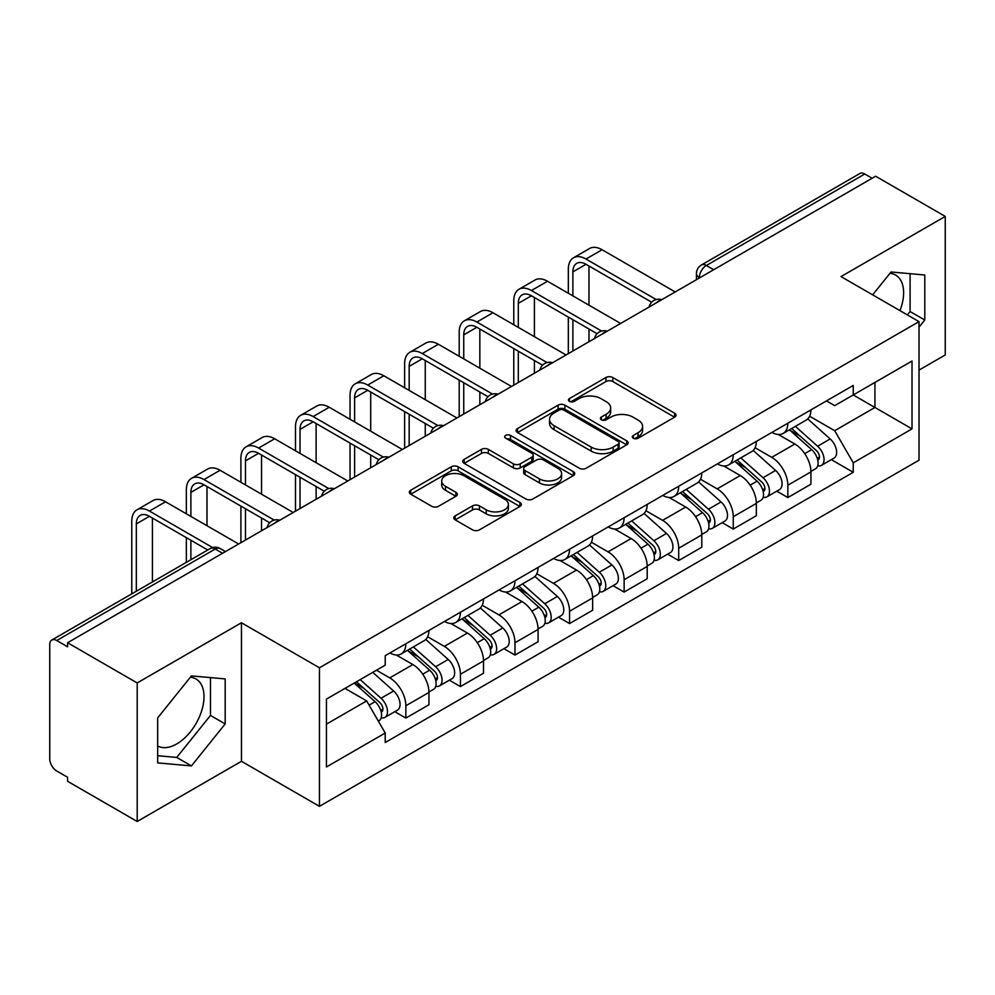 <?xml version="1.0" encoding="UTF-8"?>
<svg xmlns="http://www.w3.org/2000/svg" width="995" height="995" viewBox="0 0 995 995"><rect width="100%" height="100%" fill="white"/><g stroke="black" fill="none" stroke-linecap="round" stroke-linejoin="round"><path stroke-width="1.49" d="M633.317 438.223A3.395 1.965 0 0 0 638.131 438.223L674.61 417.166A4.851 2.798 0 0 0 676.028 415.176A4.851 2.798 0 0 0 674.61 413.199L612.808 377.515A4.851 2.798 0 0 0 605.943 377.515L569.463 398.572A3.395 1.965 0 0 0 568.468 399.965A3.395 1.965 0 0 0 569.463 401.358A3.395 1.965 0 0 0 574.264 401.358L578.99 398.622A15.534 8.967 0 0 1 600.955 398.622L606.117 401.607A15.534 8.967 0 0 1 610.669 407.95A15.534 8.967 0 0 1 606.117 414.293L601.39 417.017A3.395 1.965 0 0 0 600.395 418.397A3.395 1.965 0 0 0 601.39 419.79A3.395 1.965 0 0 0 606.191 419.79L610.918 417.067A15.534 8.967 0 0 1 632.895 417.067L638.044 420.039A15.534 8.967 0 0 1 642.596 426.382A15.534 8.967 0 0 1 638.044 432.726L633.317 435.449A3.395 1.965 0 0 0 632.322 436.842A3.395 1.965 0 0 0 633.317 438.223L633.317 435.449M889.94 273.351A38.581 22.276 -60 0 1 895.637 275.093A38.581 22.276 -60 0 1 899.965 310.639M190.331 677.259A38.581 22.276 -60 0 1 196.027 679.013A38.581 22.276 -60 0 1 201.935 709.932A38.581 22.276 -60 0 1 176.724 743.937A38.581 22.276 -60 0 1 157.67 745.976M455.2 515.883A4.851 2.798 0 0 0 453.782 517.86A4.851 2.798 0 0 0 455.2 519.85L472.55 529.862A4.851 2.798 0 0 0 479.416 529.862L519.925 506.467A4.851 2.798 0 0 0 521.355 504.49A4.851 2.798 0 0 0 519.925 502.5L458.123 466.817A4.851 2.798 0 0 0 451.257 466.817L410.736 490.212A4.851 2.798 0 0 0 409.318 492.189A4.851 2.798 0 0 0 410.736 494.179L431.681 506.268A4.851 2.798 0 0 0 438.559 506.268L455.897 496.256A4.851 2.798 0 0 0 457.314 494.279A4.851 2.798 0 0 0 455.897 492.289L445.511 486.294A12.985 7.5 0 0 1 441.705 480.995A12.985 7.5 0 0 1 449.715 474.068A12.985 7.5 0 0 1 463.881 475.697L504.564 499.179A12.985 7.5 0 0 1 508.37 504.49A12.985 7.5 0 0 1 500.348 511.418A12.985 7.5 0 0 1 486.194 509.788L479.416 505.87A4.851 2.798 0 0 0 472.55 505.87L455.2 515.883L455.2 519.85M319.445 667.794L241.449 622.758L137.198 682.943L67.585 642.745L875.637 176.227L945.25 216.412L841.011 276.598L919.019 321.634L319.445 667.794L319.445 806.336L919.019 460.187L919.019 321.634M579.326 468.21A4.851 2.798 0 0 0 586.192 468.21L626.713 444.815A4.851 2.798 0 0 0 628.131 442.837A4.851 2.798 0 0 0 626.713 440.847L564.911 405.164A4.851 2.798 0 0 0 558.046 405.164L517.524 428.559A4.851 2.798 0 0 0 516.106 430.549A4.851 2.798 0 0 0 517.524 432.526L579.326 468.21M507.04 438.957A3.395 1.965 0 0 1 510.485 439.442L510.485 435.4L573.319 471.68A4.851 2.798 0 0 1 574.749 473.657A4.851 2.798 0 0 1 573.319 475.647L532.81 499.03A4.851 2.798 0 0 1 525.932 499.03L464.13 463.347L464.13 459.392A4.851 2.798 0 0 0 462.712 461.369A4.851 2.798 0 0 0 464.13 463.347M464.13 459.392L481.468 449.379A4.851 2.798 0 0 1 488.346 449.379L513.408 463.844A4.851 2.798 0 0 0 520.273 463.844L531.778 457.202A4.851 2.798 0 0 0 533.196 455.225A4.851 2.798 0 0 0 531.778 453.247L505.684 438.173A3.395 1.965 0 0 1 504.689 436.793A3.395 1.965 0 0 1 506.778 434.977A3.395 1.965 0 0 1 510.485 435.4M137.198 682.943L137.198 821.484L67.585 781.299L67.585 777.257L56.752 771.001M919.019 370.103L945.25 354.966L945.25 216.412M137.198 821.484L241.449 761.299L319.445 806.336M222.557 553.282L215.206 549.041L56.74 640.531A9.888 5.709 -120 0 0 51.802 640.034A9.888 5.709 -120 0 0 49.75 644.573L49.75 758.874A9.888 5.709 -120 0 0 56.74 771.001M67.585 642.745L67.585 646.787L56.752 640.531M713.676 269.732L706.338 265.491A9.888 5.709 60 0 0 701.388 265.006L859.854 173.516A9.888 5.709 60 0 1 864.792 174.001L706.338 265.491A9.888 5.709 120 0 0 699.336 277.605L699.336 278.015M872.142 178.242L864.792 174.001M787.841 423.223A22.761 13.134 60 0 1 783.127 433.434L806.211 420.114A22.761 13.134 -120 0 0 810.925 409.89M755.068 447.725L771.747 457.352A22.761 13.134 60 0 1 787.841 485.224L810.925 471.891A22.761 13.134 -120 0 0 794.831 444.019L778.314 434.479M810.925 471.891L810.925 484.217L787.841 497.55L776.772 491.157M783.127 433.434A22.761 13.134 60 0 1 771.921 432.415M787.841 485.224L787.841 497.55M733.265 454.727A22.761 13.134 60 0 1 728.551 464.939L751.648 451.618A22.761 13.134 -120 0 0 756.349 441.394M722.196 522.661L733.265 529.054L756.349 515.721L756.349 503.395A22.761 13.134 -120 0 0 740.268 475.535L723.738 465.983M728.551 464.939A22.761 13.134 60 0 1 717.358 463.919M700.505 479.229L717.171 488.856A22.761 13.134 60 0 1 733.265 516.728L733.265 529.054M678.702 486.232A22.761 13.134 60 0 1 673.988 496.443L697.072 483.122A22.761 13.134 -120 0 0 701.786 472.899M667.633 554.165L678.702 560.558L701.786 547.225L701.786 534.9A22.761 13.134 -120 0 0 685.692 507.04L669.175 497.5M673.988 496.443A22.761 13.134 60 0 1 662.782 495.423M645.929 510.733L662.608 520.36A22.761 13.134 60 0 1 678.702 548.233L678.702 560.558M624.126 517.736A22.761 13.134 60 0 1 619.412 527.959L642.509 514.626A22.761 13.134 -120 0 0 647.21 504.415M613.057 585.669L624.126 592.062L647.21 578.729L647.21 566.416A22.761 13.134 -120 0 0 631.128 538.544L614.599 529.004M619.412 527.959A22.761 13.134 60 0 1 608.219 526.927M591.366 542.238L608.032 551.864A22.761 13.134 60 0 1 624.126 579.737L624.126 592.062M569.563 549.24A22.761 13.134 60 0 1 564.849 559.464L587.933 546.131A22.761 13.134 -120 0 0 592.647 535.919M558.494 617.174L569.563 623.567L592.647 610.233L592.647 597.92A22.761 13.134 -120 0 0 576.553 570.048L560.036 560.508M564.849 559.464A22.761 13.134 60 0 1 553.643 558.431M536.79 573.754L553.469 583.381A22.761 13.134 60 0 1 569.563 611.241L569.563 623.567M514.987 580.744A22.761 13.134 60 0 1 510.273 590.968L533.37 577.635A22.761 13.134 -120 0 0 538.071 567.424M503.918 648.678L514.987 655.071L538.071 641.738L538.071 629.425A22.761 13.134 -120 0 0 521.989 601.552L505.46 592.013M510.273 590.968A22.761 13.134 60 0 1 499.08 589.935M482.227 605.258L498.893 614.885A22.761 13.134 60 0 1 514.987 642.745L514.987 655.071M460.424 612.261A22.761 13.134 60 0 1 455.71 622.472L478.794 609.139A22.761 13.134 -120 0 0 483.508 598.928M449.354 680.182L460.424 686.575L483.508 673.242L483.508 660.929A22.761 13.134 -120 0 0 467.414 633.056L450.897 623.517M455.71 622.472A22.761 13.134 60 0 1 444.504 621.44M427.651 636.763L444.33 646.389A22.761 13.134 60 0 1 460.424 674.262L460.424 686.575M405.848 643.765A22.761 13.134 60 0 1 401.134 653.976L424.231 640.643A22.761 13.134 -120 0 0 428.932 630.432M428.944 692.433A22.761 13.134 -120 0 0 412.85 664.561L396.321 655.021M428.932 704.758L428.932 692.433L405.848 705.766L405.848 718.079L428.944 704.758M401.134 653.976A22.761 13.134 60 0 1 389.94 652.944M394.779 711.686L405.848 718.079M376.471 670.22L389.766 677.893A22.761 13.134 60 0 1 405.848 705.766M826.497 400.91L834.705 405.649L912.017 361.023L874.941 382.428L874.941 407.465L834.705 430.698L809.644 416.221M326.447 724.136L366.67 700.915L385.214 733.029L326.447 766.958L326.447 699.099L385.214 665.17L385.214 655.68L853.25 385.451L853.25 394.953L912.017 428.882L853.25 462.812L834.705 430.698M912.017 361.023L912.017 428.882M385.214 733.029L385.214 742.519L853.25 472.302L853.25 462.812M919.019 327.193L924.79 320.004L924.79 275.006L891.035 271.983L872.64 294.868M241.449 622.758L241.449 761.299M157.67 762.904L191.426 765.914L225.181 723.925L225.181 678.913L191.426 675.904L157.67 717.893L157.67 762.904M366.67 700.915L344.979 688.391M831.335 459.653L853.25 472.302M907.365 314.917L910.089 311.522L910.089 273.687M910.089 311.522L924.79 320.004M157.67 755.727L176.724 757.431L210.48 715.442L210.48 677.607M176.724 757.431L191.426 765.914M210.48 715.442L225.181 723.925M634.686 438.708L638.044 436.768A15.534 8.967 0 0 0 642.596 430.425L642.596 426.382M610.669 407.95L610.669 411.98A15.534 8.967 0 0 1 606.117 418.323L602.746 420.263M674.548 417.203L612.808 381.558A4.851 2.798 0 0 0 605.943 381.558L570.819 401.831M626.651 444.852L564.911 409.206A4.851 2.798 0 0 0 558.046 409.206L517.587 432.564M618.131 444.218A3.395 1.965 0 0 0 619.126 442.837A3.395 1.965 0 0 0 618.131 441.444L563.879 410.127A3.395 1.965 0 0 0 559.066 410.127L554.091 413A15.534 8.967 0 0 0 549.538 419.343A15.534 8.967 0 0 0 554.091 425.686L591.179 447.091A15.534 8.967 0 0 0 613.156 447.091L618.131 444.218L618.131 448.26A3.395 1.965 0 0 0 619.126 446.879L619.126 442.837M549.538 419.343L549.538 423.385A15.534 8.967 0 0 0 554.091 429.728L554.091 425.686M618.131 448.26L613.156 451.133A15.534 8.967 0 0 1 591.179 451.133L554.091 429.728M464.192 463.384L481.468 453.409L481.468 449.379M533.196 455.225L533.196 459.267A4.851 2.798 0 0 1 531.778 461.245L520.273 467.886A4.851 2.798 0 0 1 513.408 467.886L488.346 453.409A4.851 2.798 0 0 0 481.468 453.409M510.485 439.442L573.257 475.685M539.414 478.869A12.985 7.5 0 0 0 553.568 480.485A12.985 7.5 0 0 0 561.59 473.558A12.985 7.5 0 0 0 557.785 468.259L543.444 459.976A4.851 2.798 0 0 0 536.579 459.976L525.074 466.618A4.851 2.798 0 0 0 523.656 468.608A4.851 2.798 0 0 0 525.074 470.585L539.414 478.869L539.414 482.898A12.985 7.5 0 0 0 553.568 484.528A12.985 7.5 0 0 0 561.59 477.6L561.59 473.558M523.656 468.608L523.656 472.65A4.851 2.798 0 0 0 525.074 474.627L525.074 470.585M539.414 482.898L525.074 474.627M508.37 504.49L508.37 508.52A12.985 7.5 0 0 1 500.348 515.447A12.985 7.5 0 0 1 486.194 513.83L479.416 509.913A4.851 2.798 0 0 0 472.55 509.913L455.275 519.887M441.705 480.995L441.705 485.038A12.985 7.5 0 0 0 445.511 490.336L445.511 486.294M455.834 496.294L445.511 490.336M519.863 506.505L458.123 470.859A4.851 2.798 0 0 0 451.257 470.859L410.811 494.216M789.421 429.803L811.646 449.653A12.363 7.139 60 0 1 815.539 468.769L810.925 471.431M790.005 430.325L800.477 436.37M791.659 428.509L816.397 450.586A5.933 3.433 60 0 1 818.263 459.765A5.933 3.433 60 0 1 817.728 459.988M795.366 426.37L817.604 446.22A12.363 7.139 60 0 1 821.484 465.337A12.363 7.139 60 0 1 817.741 465.735M807.766 418.932L830.191 438.944A12.363 7.139 60 0 1 834.071 458.073L821.484 465.337M572.884 295.888L572.884 271.859A18.557 10.709 60 0 1 576.727 263.364A18.557 10.709 60 0 1 586.005 264.284L651.688 302.206M675.195 291.945L602.087 249.745A24.987 14.427 -120 0 0 589.6 248.501L573.506 257.792A24.987 14.427 -120 0 0 568.332 269.235L568.332 293.264M656.202 299.557L586.005 259.036A24.987 14.427 -120 0 0 573.506 257.792M568.332 317.094L568.332 353.648M572.884 351.024L572.884 319.718M588.978 341.733L588.978 329.009M588.978 305.179L588.978 266.001M734.845 461.307L757.083 481.157A12.363 7.139 60 0 1 760.964 500.274L756.349 502.935M735.429 461.842L745.902 467.874M737.084 460.013L761.834 482.09A5.933 3.433 60 0 1 763.7 491.269A5.933 3.433 60 0 1 763.153 491.493M740.79 457.874L763.028 477.724A12.363 7.139 60 0 1 766.909 496.841A12.363 7.139 60 0 1 763.177 497.239M753.19 450.437L775.627 470.448A12.363 7.139 60 0 1 779.508 489.577L766.909 496.841M680.282 492.811L702.507 512.661A12.363 7.139 60 0 1 706.4 531.778L701.786 534.452M680.866 493.346L691.338 499.39M682.52 491.518L707.258 513.594A5.933 3.433 60 0 1 709.124 522.785A5.933 3.433 60 0 1 708.589 522.997M686.227 489.378L708.465 509.229A12.363 7.139 60 0 1 712.345 528.345A12.363 7.139 60 0 1 708.602 528.743M698.627 481.941L721.052 501.953A12.363 7.139 60 0 1 724.932 521.081L712.345 528.345M518.308 327.392L518.308 303.363A18.557 10.709 60 0 1 522.151 294.868A18.557 10.709 60 0 1 531.429 295.789L597.112 333.711M620.631 323.45L547.524 281.249A24.987 14.427 -120 0 0 535.036 280.005L518.942 289.296A24.987 14.427 -120 0 0 513.768 300.739L513.768 324.768M601.627 331.061L531.429 290.54A24.987 14.427 -120 0 0 518.942 289.296M513.768 348.598L513.768 385.152M518.308 382.528L518.308 351.223M534.402 373.237L534.402 360.513M534.402 336.683L534.402 297.505M463.745 358.897L463.745 334.867A18.557 10.709 60 0 1 467.588 326.372A18.557 10.709 60 0 1 476.866 327.293L542.549 365.215M566.055 354.954L492.948 312.753A24.987 14.427 -120 0 0 480.461 311.51L464.366 320.8A24.987 14.427 -120 0 0 459.192 332.243L459.192 356.272M547.063 362.566L476.866 322.044A24.987 14.427 -120 0 0 464.366 320.8M459.192 380.102L459.192 416.656M463.745 414.032L463.745 382.727M479.839 404.741L479.839 392.018M479.839 368.187L479.839 329.009M625.706 524.328L647.944 544.165A12.363 7.139 60 0 1 651.825 563.282L647.21 565.956M626.29 524.85L636.763 530.895M627.944 523.022L652.695 545.111A5.933 3.433 60 0 1 654.561 554.29A5.933 3.433 60 0 1 654.014 554.501M631.651 520.882L653.889 540.733A12.363 7.139 60 0 1 657.77 559.849A12.363 7.139 60 0 1 654.038 560.247M644.051 513.445L666.488 533.457A12.363 7.139 60 0 1 670.369 552.586L657.77 559.849M571.142 555.832L593.368 575.67A12.363 7.139 60 0 1 597.261 594.799L592.647 597.46M571.727 556.354L582.199 562.399M573.381 554.526L598.119 576.615A5.933 3.433 60 0 1 599.985 585.794A5.933 3.433 60 0 1 599.45 586.005M577.088 552.399L599.326 572.237A12.363 7.139 60 0 1 603.206 591.366A12.363 7.139 60 0 1 599.463 591.751M589.488 544.949L611.913 564.961A12.363 7.139 60 0 1 615.793 584.09L603.206 591.366M516.567 587.336L538.805 607.174A12.363 7.139 60 0 1 542.685 626.303L538.071 628.964M517.151 587.858L527.624 593.903M518.805 586.043L543.556 608.119A5.933 3.433 60 0 1 545.422 617.298A5.933 3.433 60 0 1 544.874 617.509M522.512 583.903L544.75 603.741A12.363 7.139 60 0 1 548.631 622.87A12.363 7.139 60 0 1 544.899 623.268M534.912 576.453L557.349 596.465A12.363 7.139 60 0 1 561.23 615.594L548.631 622.87M409.169 390.401L409.169 366.371A18.557 10.709 60 0 1 413.012 357.877A18.557 10.709 60 0 1 422.29 358.797L487.973 396.719M511.492 386.47L438.385 344.258A24.987 14.427 -120 0 0 425.897 343.014L409.803 352.305A24.987 14.427 -120 0 0 404.629 363.747L404.629 387.776M492.488 394.07L422.29 353.548A24.987 14.427 -120 0 0 409.803 352.305M404.629 411.607L404.629 448.16M409.169 445.536L409.169 414.231M425.263 436.245L425.263 423.522M425.263 399.691L425.263 360.513M354.606 421.905L354.606 397.876A18.557 10.709 60 0 1 358.449 389.381A18.557 10.709 60 0 1 367.727 390.301L433.41 428.223M456.916 417.975L383.809 375.762A24.987 14.427 -120 0 0 371.322 374.53L355.227 383.809A24.987 14.427 -120 0 0 350.053 395.251L350.053 419.281M437.924 425.586L367.727 385.053A24.987 14.427 -120 0 0 355.227 383.809M350.053 443.111L350.053 479.665M354.606 477.04L354.606 445.735M370.7 467.749L370.7 455.026M370.7 431.196L370.7 392.018M300.03 453.409L300.03 429.38A18.557 10.709 60 0 1 303.873 420.885A18.557 10.709 60 0 1 313.151 421.805L378.834 459.727M402.353 449.479L329.245 407.266A24.987 14.427 -120 0 0 316.758 406.035L300.664 415.325A24.987 14.427 -120 0 0 295.49 426.755L295.49 450.785M383.349 457.091L313.151 416.557A24.987 14.427 -120 0 0 300.664 415.325M295.49 474.615L295.49 511.169M300.03 508.544L300.03 477.252M316.124 499.254L316.124 486.53M316.124 462.7L316.124 423.522M462.003 618.84L484.229 638.678A12.363 7.139 60 0 1 488.122 657.807L483.508 660.469M462.588 619.363L473.06 625.407M464.242 617.547L488.98 639.623A5.933 3.433 60 0 1 490.846 648.802A5.933 3.433 60 0 1 490.311 649.014M467.948 615.407L490.187 635.245A12.363 7.139 60 0 1 494.067 654.374A12.363 7.139 60 0 1 490.324 654.772M480.349 607.957L502.773 627.982A12.363 7.139 60 0 1 506.654 647.098L494.067 654.374M245.466 484.926L245.466 460.884A18.557 10.709 60 0 1 249.31 452.389A18.557 10.709 60 0 1 258.588 453.31L324.271 491.231M347.777 480.983L274.67 438.77A24.987 14.427 -120 0 0 262.183 437.539L246.088 446.83A24.987 14.427 -120 0 0 240.914 458.26L240.914 482.289M328.785 488.595L258.588 448.061A24.987 14.427 -120 0 0 246.088 446.83M240.914 506.132L240.914 542.685M245.466 540.049L245.466 508.756M261.561 530.77L261.561 518.047M261.561 494.204L261.561 455.026M407.428 650.344L429.666 670.182A12.363 7.139 60 0 1 433.546 689.311L428.932 691.973M408.012 650.867L418.485 656.911M409.666 649.051L434.417 671.127A5.933 3.433 60 0 1 436.283 680.306A5.933 3.433 60 0 1 435.735 680.518M413.373 646.912L435.611 666.75A12.363 7.139 60 0 1 439.491 685.878A12.363 7.139 60 0 1 435.76 686.276M425.773 639.462L448.21 659.486A12.363 7.139 60 0 1 452.091 678.602L439.491 685.878M190.891 516.43L190.891 492.388A18.557 10.709 60 0 1 194.734 483.906A18.557 10.709 60 0 1 204.012 484.814L269.695 522.736M293.214 512.487L220.106 470.274A24.987 14.427 -120 0 0 207.619 469.043L191.525 478.334A24.987 14.427 -120 0 0 186.351 489.764L186.351 513.806M274.21 520.099L204.012 479.565A24.987 14.427 -120 0 0 191.525 478.334M186.351 537.636L186.351 562.362M190.891 559.737L190.891 540.26M206.985 550.446L206.985 549.551M206.985 525.721L206.985 486.53M354.22 683.067L375.09 701.686A12.363 7.139 60 0 1 378.983 720.815L378.361 721.164M354.431 682.943L363.921 688.416M356.459 681.762L379.841 702.632A5.933 3.433 60 0 1 381.707 711.811A5.933 3.433 60 0 1 381.172 712.022M360.165 679.622L381.048 698.254A12.363 7.139 60 0 1 384.928 717.383A12.363 7.139 60 0 1 381.185 717.781M372.764 672.359L393.634 690.99A12.363 7.139 60 0 1 397.515 710.107L384.928 717.383M136.327 591.241L136.327 523.892A18.557 10.709 60 0 1 140.171 515.41A18.557 10.709 60 0 1 149.449 516.33L207.756 549.999M238.638 543.991L165.531 501.778A24.987 14.427 -120 0 0 153.043 500.547L136.949 509.838A24.987 14.427 -120 0 0 131.775 521.268L131.775 593.866M212.644 547.561L149.449 511.069A24.987 14.427 -120 0 0 136.949 509.838M152.422 581.951L152.422 518.047M699.684 277.816L699.336 277.605A9.888 5.709 0 0 1 696.438 273.575L696.438 279.682M460.424 674.262L483.508 660.929M514.987 642.745L538.071 629.425M569.563 611.241L592.647 597.92M624.126 579.737L647.21 566.416M678.702 548.233L701.786 534.9M733.265 516.728L756.349 503.395M389.766 677.893L412.85 664.561M444.33 646.389L467.414 633.056M498.893 614.885L521.989 601.552M553.469 583.381L576.553 570.048M608.032 551.864L631.128 538.544M662.608 520.36L685.692 507.04M717.171 488.856L740.268 475.535M771.747 457.352L794.831 444.019M660.941 300.179A9.888 5.709 120 0 0 656.576 302.704M606.378 331.683A9.888 5.709 120 0 0 602 334.208M551.802 363.187A9.888 5.709 120 0 0 547.437 365.712M497.239 394.692A9.888 5.709 120 0 0 492.861 397.216M442.663 426.196A9.888 5.709 120 0 0 438.297 428.721M388.1 457.712A9.888 5.709 120 0 0 383.722 460.225M333.524 489.217A9.888 5.709 120 0 0 329.158 491.729M278.961 520.721A9.888 5.709 120 0 0 274.583 523.246M225.455 551.616L220.156 548.556A9.888 5.709 120 0 0 215.206 549.041A9.888 5.709 60 0 0 210.256 548.556L51.802 640.034M638.044 436.768L638.044 432.726M601.39 419.79L601.39 417.017M606.117 418.323L606.117 414.293M569.463 401.358L569.463 398.572M605.943 381.558L605.943 377.515M612.808 381.558L612.808 377.515M674.61 417.166L674.61 413.199M517.524 432.526L517.524 428.559M558.046 409.206L558.046 405.164M564.911 409.206L564.911 405.164M626.713 444.815L626.713 440.847M591.179 451.133L591.179 447.091M613.156 451.133L613.156 447.091M488.346 453.409L488.346 449.379M513.408 467.886L513.408 463.844M520.273 467.886L520.273 463.844M531.778 461.245L531.778 457.202M573.319 475.647L573.319 471.68M472.55 509.913L472.55 505.87M479.416 509.913L479.416 505.87M486.194 513.83L486.194 509.788M455.897 496.256L455.897 492.289M410.736 494.179L410.736 490.212M451.257 470.859L451.257 466.817M458.123 470.859L458.123 466.817M519.925 506.467L519.925 502.5M811.646 449.653L804.719 453.645M819.494 457.053L817.268 458.334M830.191 438.944L817.604 446.22M586.005 259.036L602.087 249.745M572.884 271.859L586.005 264.284M757.083 481.157L750.143 485.15M764.931 488.557L762.692 489.838M775.627 470.448L763.028 477.724M702.507 512.661L695.58 516.666M710.355 520.062L708.129 521.343M721.052 501.953L708.465 509.229M531.429 290.54L547.524 281.249M518.308 303.363L531.429 295.789M476.866 322.044L492.948 312.753M463.745 334.867L476.866 327.293M647.944 544.165L641.004 548.17M655.792 551.566L653.553 552.859M666.488 533.457L653.889 540.733M593.368 575.67L586.441 579.675M601.216 583.07L598.99 584.363M611.913 564.961L599.326 572.237M538.805 607.174L531.865 611.179M546.653 614.574L544.414 615.868M557.349 596.465L544.75 603.741M422.29 353.548L438.385 344.258M409.169 366.371L422.29 358.797M367.727 385.053L383.809 375.762M354.606 397.876L367.727 390.301M313.151 416.557L329.245 407.266M300.03 429.38L313.151 421.805M484.229 638.678L477.301 642.683M492.077 646.078L489.851 647.372M502.773 627.982L490.187 635.245M258.588 448.061L274.67 438.77M245.466 460.884L258.588 453.31M429.666 670.182L422.726 674.187M437.514 677.595L435.275 678.876M448.21 659.486L435.611 666.75M204.012 479.565L220.106 470.274M190.891 492.388L204.012 484.814M375.09 701.686L369.12 705.144M382.938 709.099L380.712 710.38M393.634 690.99L381.048 698.254M149.449 511.069L165.531 501.778M136.327 523.892L149.449 516.33M661.787 299.694A9.888 9.888 0 0 0 649.088 307.02M607.211 331.198A9.888 9.888 0 0 0 594.525 338.524M552.648 362.702A9.888 9.888 0 0 0 539.949 370.04M498.072 394.207A9.888 9.888 0 0 0 485.386 401.545M443.509 425.711A9.888 9.888 0 0 0 430.81 433.049M388.933 457.227A9.888 9.888 0 0 0 376.247 464.553M334.37 488.732A9.888 9.888 0 0 0 321.671 496.057M279.794 520.236A9.888 9.888 0 0 0 267.108 527.561M220.156 548.556A9.888 9.888 0 0 0 210.256 548.556M701.388 265.006A9.888 9.888 0 0 0 696.438 273.575"/></g></svg>
